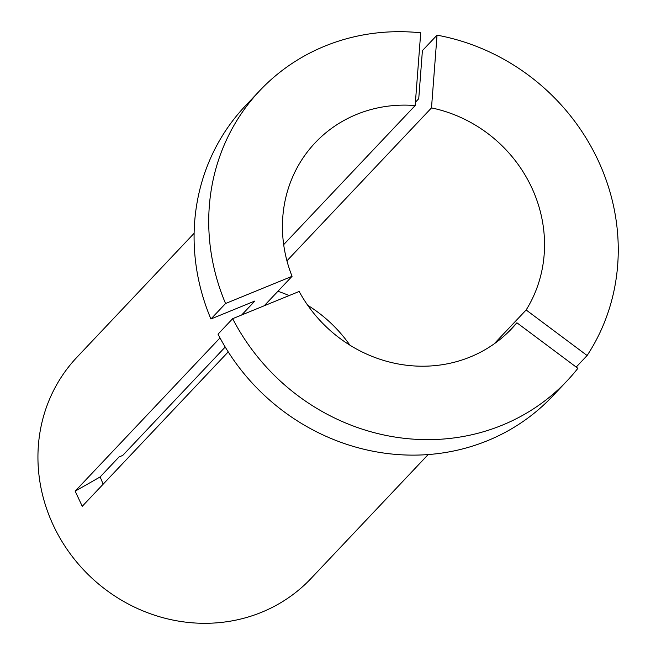 <?xml version="1.0" encoding="UTF-8"?>
<svg xmlns="http://www.w3.org/2000/svg" width="656" height="656" viewBox="0 0 656 656"><rect width="100%" height="100%" fill="white"/><g stroke="black" fill="none" stroke-linecap="round" stroke-linejoin="round"><path stroke-width="0.98" d="M567.071 380.849A211.339 197.169 -136.6 0 0 577.879 368.328L516.912 322.785A135.259 126.19 -136.6 0 1 511.778 328.582A135.259 126.19 -136.6 0 1 470.303 356.946A135.259 126.19 -136.6 0 1 299.169 291.469L232.659 318.677L218.022 334.158A211.339 197.169 -136.6 0 0 487.621 440.643A211.339 197.169 -136.6 0 0 552.434 396.331L567.071 380.849A211.339 197.169 -136.6 0 1 502.258 425.162A211.339 197.169 -136.6 0 1 232.659 318.677M428.171 454.559L311.001 578.502A161.04 150.24 -136.6 0 1 261.613 612.269A161.04 150.24 -136.6 0 1 69.585 552.918A161.04 150.24 -136.6 0 1 76.949 357.241L194.119 233.298M228.222 351.887L82.254 506.293L75.153 491.139A659.378 92.365 154.9 0 0 100.147 476.928L103.164 484.177M225.557 303.515A211.339 197.169 -136.6 0 1 259.915 90.487A211.339 197.169 -136.6 0 1 420.709 32.8L415.158 105.559A135.259 126.19 -136.6 0 0 315.2 142.746A135.259 126.19 -136.6 0 0 292.068 276.307L225.557 303.515L210.92 318.996L254.889 301.014L241.67 314.987M220.006 337.914L75.153 491.139M437.044 35.153A211.339 197.169 -136.6 0 1 587.112 355.519L526.145 309.976A135.259 126.19 -136.6 0 0 431.492 107.904L437.044 35.153L422.407 50.627L418.741 98.72L415.412 102.246M587.112 355.519L576.198 367.073M526.145 309.976L494.009 343.974M277.914 291.28A135.259 126.19 -136.6 0 1 289.132 295.577M307.738 305.302A135.259 126.19 -136.6 0 1 349.902 345.163M431.492 107.904L286.943 260.809M516.912 322.785L506.276 334.035M225.213 347.032L122.729 455.436L119.031 456.953L100.147 476.928M210.92 318.996A211.339 197.169 -136.6 0 1 245.278 105.96L259.915 90.487M292.068 276.307L264.22 305.762M415.158 105.559L283.679 244.631"/></g></svg>
